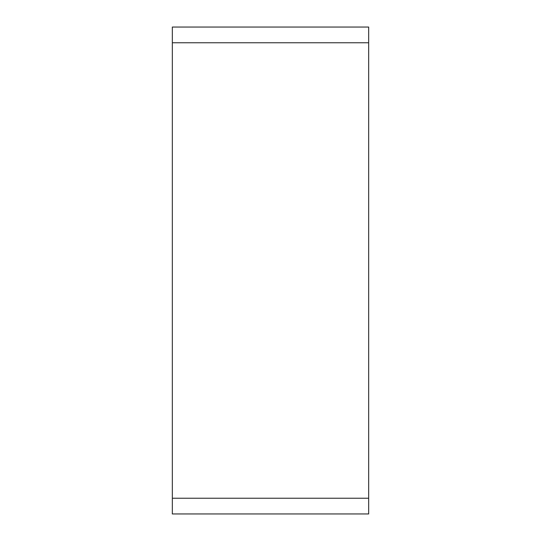 <?xml version="1.0" encoding="UTF-8"?>
<svg xmlns="http://www.w3.org/2000/svg" width="541" height="541" viewBox="0 0 541 541"><rect width="100%" height="100%" fill="white"/><g stroke="black" fill="none" stroke-linecap="round" stroke-linejoin="round"><path stroke-width="0.81" d="M368.664 498.241L172.336 498.241L172.336 513.95L368.664 513.95L368.664 27.05L172.336 27.05L172.336 42.759L368.664 42.759M172.336 498.241L172.336 42.759M172.336 27.05L228.613 27.05M312.387 27.05L368.664 27.05"/></g></svg>
